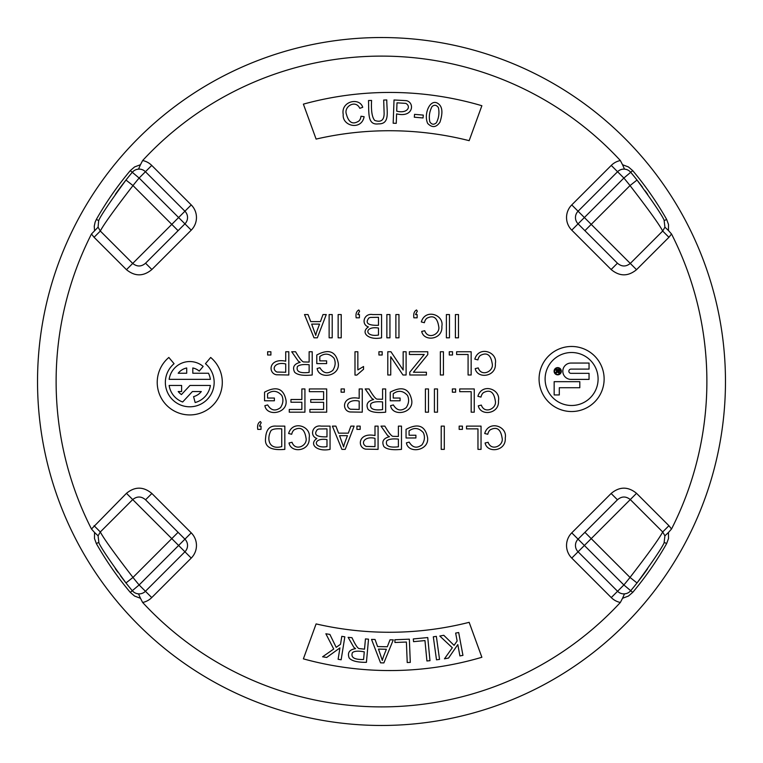 <?xml version="1.0" encoding="UTF-8"?>
<svg xmlns="http://www.w3.org/2000/svg" width="763" height="763" viewBox="0 0 763 763"><rect width="100%" height="100%" fill="white"/><g stroke="black" fill="none" stroke-linecap="round" stroke-linejoin="round"><path stroke-width="1.14" d="M671.526 529.007L668.455 532.469L668.522 538.497L666.614 543.647L664.344 542.35C662.341 547.243 653.233 560.776 637.019 582.951L630.019 577.429C648.674 553.261 659.556 538.106 662.685 531.964L668.932 525.707L671.526 529.007A325.381 325.381 0 0 0 671.526 233.993L668.932 237.293L662.685 231.036C659.556 224.894 648.674 209.739 630.019 185.571L637.019 180.049A325.381 325.381 0 0 0 630.715 172.295A8.927 8.927 0 0 0 617.572 171.723L611.258 165.418A17.854 17.854 0 0 1 620.357 160.535A325.381 325.381 0 0 0 142.643 160.535A17.854 17.854 0 0 1 151.742 165.418L191.236 204.913A17.854 17.854 0 0 1 191.236 230.149L151.875 269.52L145.561 263.206L184.923 223.845A8.927 8.927 0 0 0 184.923 211.217L178.618 217.531L191.236 230.149M91.474 233.993L98.084 227.183L98.656 220.65C100.659 215.757 109.767 202.224 125.981 180.049L132.981 185.571C114.326 209.739 103.444 224.894 100.315 231.036L94.068 237.293L91.474 233.993A325.381 325.381 0 0 0 91.474 529.007L126.467 493.318C134.946 486.393 143.415 486.451 151.875 493.48L145.561 499.794C141.346 496.179 137.063 496.103 132.714 499.565L171.78 538.63L132.981 577.429L125.981 582.951C109.767 560.776 100.659 547.243 98.656 542.35L96.386 543.647L94.478 538.497L94.545 532.469L91.474 529.007M151.875 493.48L191.236 532.851A17.854 17.854 0 0 1 191.236 558.087L151.742 597.582A17.854 17.854 0 0 1 142.643 602.465A325.381 325.381 0 0 0 620.357 602.465A17.854 17.854 0 0 1 611.258 597.582L571.764 558.087A17.854 17.854 0 0 1 571.764 532.851L611.125 493.48C619.546 486.451 628.016 486.393 636.533 493.318L668.932 525.707M316.101 139.085L303.388 104.14A325.381 325.381 0 0 1 481.873 105.723L469.159 140.669A325.381 325.381 0 0 0 316.101 139.085M481.873 657.277L469.159 622.331A325.381 325.381 0 0 1 316.101 623.915L303.388 658.86A325.381 325.381 0 0 0 481.873 657.277M357.79 314.566L359.411 314.566L359.411 317.818L356.159 317.818C355.568 313.841 356.445 311.228 358.801 309.969L359.602 311.19L357.79 314.566M446.384 314.566L449.464 314.566L449.464 337.809L446.384 337.809L446.384 314.566M285.724 351.753L288.805 351.753L288.805 374.995L276.492 374.776C267.918 373.422 268.471 357.666 285.724 361.195L285.724 351.753M319.802 360.861L326.631 360.861L326.631 363.598L316.788 363.608L316.788 354.986C328.824 348.577 335.987 351.333 338.286 363.264C340.164 376.388 318.972 379.821 317.131 368.491L319.907 367.737C323.321 373.393 327.613 374.299 332.763 370.427C335.443 366.307 335.873 362.244 334.041 358.248C329.606 353.422 324.857 352.859 319.802 356.54L319.802 360.861M267.555 398.048L274.384 398.048L274.384 400.785L264.542 400.794L264.542 392.172C276.578 385.763 283.741 388.52 286.039 400.451C287.918 413.575 266.726 417.008 264.885 405.678L267.66 404.924C271.075 410.58 275.357 411.486 280.517 407.614C283.197 403.493 283.626 399.43 281.795 395.434C277.36 390.608 272.61 390.046 267.555 393.727L267.555 398.048M359.182 388.939L362.263 388.939L362.263 412.182L349.95 411.963C341.376 410.608 341.929 394.853 359.182 398.381L359.182 388.939M301.862 388.939L304.933 388.939L304.933 412.182L289.263 412.182L289.263 409.435L301.862 409.435L301.862 402.235L290.951 402.235L290.951 399.497L301.862 399.497L301.862 388.939M321.194 426.126L330.055 426.126L330.055 449.369C317.046 452.106 308.538 444.133 316.883 438.487C309.215 435.969 312.458 424.447 321.194 426.126M459.164 426.126L462.416 426.126L462.416 429.378L459.164 429.378L459.164 426.126M398.4 426.126L401.481 426.126L401.481 449.369C392.43 450.275 386.564 449.331 383.856 446.527C381.5 441.539 383.36 438.267 389.445 436.703L387.585 435.539L380.995 426.126L384.857 426.126C388.882 433.012 391.638 436.417 393.117 436.331L398.4 436.446L398.4 426.126M490.208 429.855A464.142 52.161 -128.4 0 0 487.786 434.271L484.705 433.498C488.759 419.784 507.7 426.279 505.249 437.924C506.413 451.353 487.175 453.623 485.106 442.988L488.129 442.282C491.353 451.81 504.066 445.611 502.083 437.933C500.69 429.092 496.732 426.393 490.208 429.855M350.875 426.126L354.137 426.126L345.21 449.369L341.9 449.369L332.391 426.126L335.892 426.126L338.6 433.165L348.319 433.165L350.875 426.126M294.117 429.855A464.142 52.161 -128.4 0 0 291.695 434.271L288.614 433.498C292.668 419.784 311.609 426.279 309.168 437.924C310.322 451.353 291.084 453.623 289.015 442.988L292.038 442.282C295.262 451.81 307.975 445.611 305.992 437.933C304.609 429.092 300.641 426.393 294.117 429.855M466.517 426.126L481.043 426.126L481.043 449.369L477.972 449.369L477.972 428.863L466.517 428.863L466.517 426.126M309.339 388.939L326.688 388.939L326.688 412.182L309.883 412.182L309.883 409.435L323.617 409.435L323.617 402.311L310.751 402.311L310.751 399.593L323.617 399.593L323.617 391.677L309.339 391.677L309.339 388.939M341.09 388.939L344.342 388.939L344.342 392.192L341.09 392.192L341.09 388.939M382.578 388.939L385.658 388.939L385.658 412.182C376.617 413.088 370.751 412.144 368.043 409.34C365.687 404.352 367.547 401.08 373.632 399.516L371.772 398.353L365.181 388.939L369.044 388.939C373.069 395.825 375.825 399.23 377.304 399.144L382.578 399.259L382.578 388.939M267.641 351.753L270.894 351.753L270.894 355.005L267.641 355.005L267.641 351.753M309.129 351.753L312.21 351.753L312.21 374.995C303.159 375.901 297.293 374.957 294.585 372.153C292.229 367.165 294.089 363.894 300.174 362.33L298.314 361.166L291.724 351.753L295.586 351.753C299.611 358.639 302.367 362.043 303.846 361.958L309.129 362.072L309.129 351.753M354.995 375.091L354.995 351.753L357.847 351.753L357.847 369.931L363.55 366.498L363.55 369.254L356.836 375.091L354.995 375.091M395.883 314.566L398.963 314.566L398.963 337.809L395.883 337.809L395.883 314.566M372.706 314.566L381.567 314.566L381.567 337.809C368.558 340.546 360.05 332.573 368.395 326.926C360.727 324.399 363.97 312.887 372.706 314.566M386.86 314.566L389.941 314.566L389.941 337.809L386.86 337.809L386.86 314.566M338.143 314.566L341.223 314.566L341.223 337.809L338.143 337.809L338.143 314.566M168.842 357.466A32.542 32.542 0 0 0 166.096 404.724A32.542 32.542 0 0 0 213.43 404.724A32.542 32.542 0 0 0 210.674 357.466L205.447 363.703A24.406 24.406 0 0 1 207.507 399.144A24.406 24.406 0 0 1 172.009 399.144A24.406 24.406 0 0 1 174.069 363.703L168.842 357.466M210.378 385.449L189.968 385.449L181.451 394.576A14.745 14.745 0 0 1 178.199 391.543L181.623 391.543L181.623 385.449L169.138 385.449A20.849 20.849 0 0 0 182.662 401.996L192.41 391.543L201.318 391.543A14.745 14.745 0 0 1 193.573 396.636L195.156 402.53A20.849 20.849 0 0 0 210.378 385.449M455.406 314.566L458.487 314.566L458.487 337.809L455.406 337.809L455.406 314.566M415.52 314.566L417.142 314.566L417.142 317.818L413.889 317.818C413.298 313.841 414.185 311.228 416.531 309.969L417.332 311.19L415.52 314.566M322.997 314.566L326.259 314.566L317.341 337.809L314.022 337.809L304.513 314.566L308.014 314.566L310.722 321.604L320.441 321.604L322.997 314.566M480.318 355.482A464.142 52.161 -128.4 0 0 477.896 359.898L474.815 359.125C478.868 345.41 497.81 351.905 495.359 363.55C496.522 376.979 477.285 379.249 475.215 368.615L478.239 367.909C481.463 377.437 494.176 371.238 492.192 363.56C490.8 354.719 486.842 352.02 480.318 355.482M440.346 351.753L443.427 351.753L443.427 374.995L440.346 374.995L440.346 351.753M378.925 351.753L382.177 351.753L382.177 355.005L378.925 355.005L378.925 351.753M449.273 351.753L452.526 351.753L452.526 355.005L449.273 355.005L449.273 351.753M434.424 388.939L437.504 388.939L437.504 412.182L434.424 412.182L434.424 388.939M425.401 388.939L428.482 388.939L428.482 412.182L425.401 412.182L425.401 388.939M483.408 392.668A464.142 52.161 -128.4 0 0 480.986 397.084L477.905 396.312C481.958 382.597 500.9 389.092 498.458 400.737C499.622 414.166 480.385 416.436 478.306 405.802L481.339 405.096C484.553 414.624 497.276 408.424 495.292 400.747C493.899 391.905 489.941 389.206 483.408 392.668M374.995 426.126L378.076 426.126L378.076 449.369L365.763 449.149C357.189 447.795 357.742 432.039 374.995 435.568L374.995 426.126M409.073 435.234L415.902 435.234L415.902 437.972L406.059 437.981L406.059 429.359C418.095 422.95 425.258 425.706 427.557 437.638C429.435 450.761 408.253 454.195 406.402 442.864L409.187 442.111C412.602 447.767 416.884 448.673 422.034 444.8C424.714 440.68 425.144 436.617 423.312 432.621C418.877 427.795 414.128 427.232 409.073 430.914L409.073 435.234M259.382 426.126L261.003 426.126L261.003 429.378L257.751 429.378C257.16 425.401 258.037 422.788 260.393 421.529L261.184 422.75L259.382 426.126M276.435 426.126L284.828 426.126L284.828 449.369C270.684 450.647 264.275 446.813 265.61 437.876C266.182 429.416 269.787 425.506 276.435 426.126M356.912 426.126L360.165 426.126L360.165 429.378L356.912 429.378L356.912 426.126M441.214 426.126L444.295 426.126L444.295 449.369L441.214 449.369L441.214 426.126M459.717 388.939L474.243 388.939L474.243 412.182L471.172 412.182L471.172 391.677L459.717 391.677L459.717 388.939M393.25 398.048L400.089 398.048L400.089 400.785L390.246 400.794L390.246 392.172C402.282 385.763 409.445 388.52 411.743 400.451C413.622 413.575 392.43 417.008 390.589 405.678L393.365 404.924C396.779 410.58 401.061 411.486 406.212 407.614C408.901 403.493 409.33 399.43 407.499 395.434C403.064 390.608 398.315 390.046 393.25 393.727L393.25 398.048M452.364 388.939L455.616 388.939L455.616 392.192L452.364 392.192L452.364 388.939M409.388 351.753L427.766 351.753L427.766 354.604L413.451 372.249L426.412 372.249L426.412 374.995L409.769 374.995L409.769 372.249L424.228 354.49L409.388 354.49L409.388 351.753M456.627 351.753L471.152 351.753L471.152 374.995L468.081 374.995L468.081 354.49L456.627 354.49L456.627 351.753M403.16 351.753L406.107 351.753L406.107 374.995L402.95 374.995L390.742 356.741L390.742 374.995L387.795 374.995L387.795 351.753L390.952 351.753L403.16 370.017L403.16 351.753M329.13 314.566L332.21 314.566L332.21 337.809L329.13 337.809L329.13 314.566M426.813 318.295A464.142 52.161 -128.4 0 0 424.39 322.711L421.31 321.938C425.363 308.223 444.304 314.718 441.853 326.364C443.017 339.793 423.78 342.062 421.71 331.428L424.733 330.722C427.957 340.25 440.671 334.051 438.687 326.373C437.294 317.532 433.336 314.833 426.813 318.295M208.49 373.241L192.81 373.241L192.81 367.966A14.745 14.745 0 0 1 199.238 371.095L203.158 366.421A20.849 20.849 0 0 0 169.138 379.345L210.378 379.345A20.849 20.849 0 0 0 208.49 373.241M594.606 402.006A32.542 32.542 0 0 1 548.597 402.006A32.542 32.542 0 0 1 548.597 355.997A32.542 32.542 0 0 1 594.606 355.997A32.542 32.542 0 0 1 594.606 402.006M559.966 373.479A3.195 3.195 0 0 1 555.454 373.479A3.195 3.195 0 0 1 555.454 368.968A3.195 3.195 0 0 1 559.966 368.968A3.195 3.195 0 0 1 559.966 373.479M555.836 369.426L555.836 370.303L557.467 370.303L555.836 372.287L555.836 373.336L557.562 371.839C558.898 373.975 559.622 373.174 559.737 369.426L555.836 369.426M138.275 138.275A343.979 343.979 0 0 0 138.275 624.725A343.979 343.979 0 0 0 624.725 624.725A343.979 343.979 0 0 0 624.725 138.275A343.979 343.979 0 0 0 138.275 138.275M620.357 160.535L622.541 164.722L628.426 166.944L632.718 170.616A327.995 327.995 0 0 1 666.614 219.353L668.522 224.503L668.455 230.531L671.526 233.993M666.614 543.647A327.995 327.995 0 0 1 632.718 592.384L628.426 596.056L622.541 598.278L620.357 602.465M142.643 602.465L140.459 598.278L134.574 596.056L130.282 592.384A327.995 327.995 0 0 1 96.386 543.647M94.545 230.531L94.25 226.249L95.117 222.138L96.386 219.353L98.656 220.65L98.904 220.211M133.678 170.96L132.285 172.295A325.381 325.381 0 0 0 115.385 194.26A325.381 325.381 0 0 1 132.285 172.295L130.282 170.616L134.574 166.944L140.459 164.722L142.643 160.535M151.742 597.582L139.124 584.963L132.285 590.705A325.381 325.381 0 0 1 120.564 575.884A325.381 325.381 0 0 0 132.285 590.705A8.927 8.927 0 0 0 145.428 591.277L184.923 551.783A8.927 8.927 0 0 0 184.923 539.155L145.561 499.794M668.932 237.293L636.533 269.682C628.054 276.607 619.585 276.549 611.125 269.52L571.764 230.149L623.876 178.037L617.572 171.723L578.077 211.217A8.927 8.927 0 0 0 578.077 223.845L617.439 263.206C621.654 266.821 625.937 266.897 630.286 263.435L591.22 224.37L630.019 185.571A316.464 316.464 0 0 0 623.876 178.037L630.715 172.295L629.322 170.96M632.718 170.616L630.715 172.295A325.381 325.381 0 0 1 642.436 187.116A325.381 325.381 0 0 0 637.019 180.049C653.233 202.224 662.341 215.757 664.344 220.65L666.614 219.353M94.545 532.469L98.084 535.817L100.315 531.964C103.444 538.106 114.326 553.261 132.981 577.429A316.464 316.464 0 0 0 139.124 584.963L178.618 545.469L191.236 558.087M140.459 164.722L138.523 169.128A8.927 8.927 0 0 1 145.428 171.723A8.927 8.927 0 0 0 132.285 172.295L139.124 178.037L145.428 171.723L184.923 211.217L191.236 204.913M611.258 597.582L617.572 591.277A8.927 8.927 0 0 0 630.715 590.705A325.381 325.381 0 0 0 647.615 568.74A325.381 325.381 0 0 1 630.715 590.705L623.876 584.963L617.572 591.277L578.077 551.783L584.382 545.469L578.077 539.155L617.439 499.794L611.125 493.48M664.096 542.789L664.916 535.817L662.685 531.964L630.286 499.565L591.22 538.63L630.019 577.429A316.464 316.464 0 0 1 623.876 584.963L584.382 545.469L591.22 538.63L584.906 532.316L617.439 499.794C621.635 496.179 625.918 496.103 630.286 499.565L636.533 493.318M636.533 269.682L630.286 263.435L662.685 231.036L664.916 227.183L664.096 220.202M628.54 170.426L627.72 169.977M626.07 169.386L624.477 169.128L622.541 164.722M584.906 230.684L591.22 224.37L571.764 204.913A17.854 17.854 0 0 0 571.764 230.149M98.084 227.183L100.315 231.036L132.714 263.435C137.082 266.897 141.365 266.821 145.561 263.206M151.742 165.418L145.428 171.723A8.927 8.927 0 0 0 138.523 169.128L136.93 169.386M135.28 169.977L134.46 170.426M98.084 535.817L98.904 542.798M130.282 592.384L132.285 590.705L133.678 592.04M134.46 592.574L135.28 593.023M136.93 593.614L138.523 593.872L140.459 598.278M191.236 532.851L178.618 545.469L171.78 538.63L178.094 532.316M571.764 558.087L578.077 551.783A8.927 8.927 0 0 1 578.077 539.155A8.927 8.927 0 0 0 578.077 551.783A8.927 8.927 0 0 1 578.077 539.155L571.764 532.851M622.541 598.278L624.477 593.872L626.07 593.614M627.72 593.023L628.54 592.574M629.322 592.04L630.715 590.705L632.718 592.384M126.467 493.318L132.714 499.565L100.315 531.964L94.068 525.707M115.308 568.635A325.381 325.381 0 0 0 117.836 572.174A325.381 325.381 0 0 1 115.308 568.635M145.428 591.277A8.927 8.927 0 0 1 138.523 593.872A8.927 8.927 0 0 0 145.428 591.277M668.455 532.469L664.916 535.817M668.455 230.531L664.916 227.183M647.692 194.365A325.381 325.381 0 0 0 645.164 190.826A325.381 325.381 0 0 1 647.692 194.365M611.125 269.52L617.439 263.206M578.077 223.845A8.927 8.927 0 0 1 578.077 211.217A8.927 8.927 0 0 0 578.077 223.845M384.132 113.449L383.694 100.048L386.774 99.943C386.765 111.856 390.208 124.14 378.467 123.873C367.241 125.409 369.044 113.048 368.5 100.544L371.581 100.439C371.018 110.778 372.067 117.445 374.728 120.44C380.956 122.585 384.094 120.258 384.132 113.449M423.045 117.96L414.309 117.206L414.557 114.345L423.293 115.099L423.045 117.96M413.298 638.936L413.556 641.664L424.962 640.577L426.918 660.977L429.979 660.682L427.757 637.553L413.298 638.936M455.654 633.08L457.132 640.996L454.071 645.336L443.78 635.293L439.793 636.037L452.325 647.758L444.467 658.812L448.568 658.049L457.81 644.592L459.917 655.932L462.941 655.36L458.677 632.517L455.654 633.08M363.589 659.49C354.261 659.737 350.551 657.439 352.449 652.603C354.452 651.001 358.391 650.744 364.275 651.84L363.589 659.49M365.448 638.908L364.523 649.179L359.268 648.598C357.79 648.54 355.358 644.907 351.962 637.687L348.119 637.334L353.832 647.31L355.577 648.636C349.378 649.637 347.232 652.737 349.13 657.916C351.571 660.949 357.332 662.418 366.421 662.332L368.519 639.184L365.448 638.908M341.805 636.332L340.527 644.287L336.178 647.339L329.874 634.415L325.868 633.776L333.717 649.036L322.596 656.79L326.707 657.448L339.945 647.901L338.114 659.28L341.147 659.776L344.838 636.828L341.805 636.332M433.308 636.8L436.493 659.823L439.536 659.394L436.36 636.371L433.308 636.8M394.843 639.756L394.957 642.494L406.393 642.036L407.223 662.522L410.294 662.398L409.359 639.175L394.843 639.756M383.684 656.027A94.297 52.513 -169.2 0 0 382.339 660.434L378.496 649.094L386.374 649.265L383.684 656.027M390.017 639.795L387.308 646.776L377.599 646.576L375.034 639.48L371.533 639.404L380.556 662.847L383.875 662.913L393.279 639.861L390.017 639.795M359.03 120.897A464.142 52.161 -134.5 0 0 360.975 116.243L364.123 116.701C361.528 130.759 342.005 126.286 343.216 114.45C340.66 101.212 359.554 96.949 362.73 107.297L359.793 108.327C355.587 99.18 343.598 106.677 346.373 114.107C348.681 122.757 352.897 125.018 359.03 120.897M432.02 106.562C429.416 111.589 428.701 116.691 429.865 121.88C431.734 124.674 433.918 124.96 436.417 122.729C438.859 117.903 439.526 112.876 438.41 107.631C436.503 104.912 434.366 104.56 432.02 106.562M427.671 123.434C423.274 113.773 430.618 96.977 438.839 104.159C442.492 107.221 442.874 113.229 439.955 122.185C436.245 127.574 432.154 127.993 427.671 123.434M396.998 102.833L396.693 111.14C407.27 113.973 411.572 106.515 405.802 103.367L396.998 102.833M396.255 123.32L393.174 123.215L394.023 99.982L406.317 100.649C414.834 102.318 413.708 118.036 396.598 113.878L396.255 123.32M590.333 397.733A26.486 26.486 0 0 1 552.87 397.733A26.486 26.486 0 0 1 552.87 360.27A26.486 26.486 0 0 1 590.333 360.27A26.486 26.486 0 0 1 590.333 397.733M560.261 373.775A3.615 3.615 0 0 1 555.149 373.775A3.615 3.615 0 0 1 555.149 368.672A3.615 3.615 0 0 1 560.261 368.672A3.615 3.615 0 0 1 560.261 373.775M570.982 373.336L589.046 373.336L589.046 379.392L570.982 379.392A8.164 8.164 0 0 1 562.817 371.228A8.164 8.164 0 0 1 570.982 363.054L589.046 363.054L589.046 369.111L570.982 369.111A2.117 2.117 0 0 0 568.864 371.228A2.117 2.117 0 0 0 570.982 373.336M554.157 381.672L579.804 381.672L579.804 387.718L559.298 387.718L559.298 394.948L554.157 394.948L554.157 381.672M558.087 370.303L559.079 370.303L559.069 371.629C558.545 372.697 558.22 372.258 558.087 370.303M186.706 373.241L186.706 367.966A14.745 14.745 0 0 0 178.199 373.241L186.706 373.241M285.724 372.249L285.724 363.941C275.061 361.49 271.027 369.111 276.912 372.039L285.724 372.249M359.182 409.435L359.182 401.128C348.51 398.677 344.485 406.298 350.37 409.226L359.182 409.435M326.984 446.622L326.984 439.593C312.572 437.323 312.973 448.949 326.984 446.622M326.984 436.856L326.984 428.863L319.096 428.978A210.769 25.274 -141.6 0 0 317.332 429.617C313.345 434.729 316.569 437.142 326.984 436.856M398.4 446.794L398.4 439.106C392.44 438.553 388.529 439.164 386.688 440.938C385.229 445.935 389.13 447.881 398.4 446.794M281.747 446.622L281.747 428.863C276.273 428.491 272.725 429.035 271.094 430.504C266.573 438.172 268.357 450.199 281.747 446.622M344.876 442.483L347.432 435.663L339.554 435.663L343.627 446.918A94.297 52.513 -170.4 0 1 344.876 442.483M374.995 446.622L374.995 438.315C364.332 435.864 360.298 443.484 366.183 446.412L374.995 446.622M382.578 409.607L382.578 401.92C376.617 401.367 372.716 401.977 370.866 403.751C369.416 408.749 373.317 410.694 382.578 409.607M309.129 372.42L309.129 364.733C303.159 364.18 299.258 364.79 297.417 366.564C295.958 371.562 299.859 373.508 309.129 372.42M317.007 330.923L319.554 324.103L311.676 324.103L315.748 335.358A94.297 52.513 -170.4 0 1 317.007 330.923M378.496 325.296L378.496 317.303L370.608 317.418A210.769 25.274 -141.6 0 0 368.834 318.057C364.857 323.169 368.081 325.582 378.496 325.296M378.496 335.062L378.496 328.033C364.085 325.763 364.485 337.389 378.496 335.062M151.875 269.52C143.454 276.549 134.984 276.607 126.467 269.682L94.068 237.293M611.258 165.418L571.764 204.913M130.282 170.616A327.995 327.995 0 0 0 96.386 219.353M178.094 230.684L132.981 185.571A316.464 316.464 0 0 1 139.124 178.037L178.618 217.531L126.467 269.682"/></g></svg>
